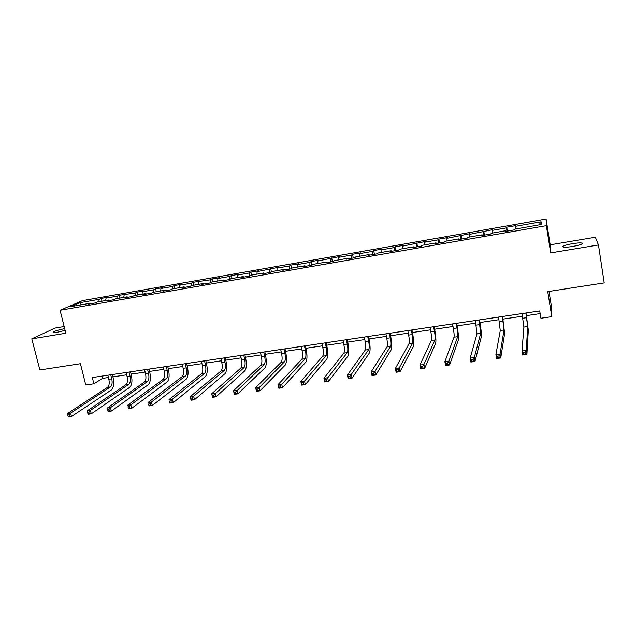 <?xml version="1.0" encoding="UTF-8"?>
<svg xmlns="http://www.w3.org/2000/svg" width="636" height="636" viewBox="0 0 636 636"><rect width="100%" height="100%" fill="white"/><g stroke="black" fill="none" stroke-linecap="round" stroke-linejoin="round"><path stroke-width="0.95" d="M64.705 328.637C56.819 330.283 52.979 331.602 53.186 332.604L57.105 332.302L65.142 330.386M572.861 246.434C580.453 244.995 583.474 243.866 581.924 243.047C580.064 242.753 576.844 242.968 572.265 243.699C564.744 245.13 561.739 246.251 563.258 247.078C565.078 247.38 568.282 247.165 572.861 246.434M64.172 326.53L55.253 328.033L31.8 338.853L39.869 369.969L80.414 363.713L85.765 384.987L93.882 383.802L102.523 378.388L108.414 377.514M546.078 219.046L82.561 300.629L60.062 310.281L546.348 225.669L546.078 219.046L550.196 244.828L550.704 252.89L598.468 244.971L595.344 237.244L550.196 244.828M548.995 291.431L551.237 305.32L551.794 316.664L540.918 318.254L539.718 310.94L92.315 377.538L93.882 383.802M598.468 244.971L604.2 282.917L547.739 291.622L551.794 316.664M90.813 303.754L90.36 303.253L88.181 304.215L95.209 302.99L97.364 302.028L108.637 300.057L106.53 301.011L113.653 299.771L115.728 298.817L127.144 296.829L125.117 297.767L132.336 296.511L134.331 295.573L145.89 293.554L143.943 294.484L151.249 293.212L153.165 292.282L164.883 290.239L163.015 291.161L170.416 289.873L172.245 288.951L184.114 286.876L182.333 287.79L189.83 286.486L191.579 285.572L203.6 283.473L201.906 284.379L209.498 283.052L211.16 282.153L223.339 280.031L221.733 280.921L229.429 279.578L231.003 278.687L243.342 276.533L241.823 277.415L249.622 276.056L251.101 275.181L263.606 272.995L262.183 273.862L270.085 272.486L271.477 271.62L284.141 269.41L282.821 270.268L290.827 268.869L292.115 268.018L304.962 265.776L303.73 266.619L311.855 265.204L313.039 264.361L326.053 262.096L324.932 262.922L333.161 261.483L334.25 260.665L347.447 258.359L346.421 259.17L354.769 257.715L355.747 256.904L369.126 254.575L368.212 255.37L376.671 253.899L377.538 253.104L391.1 250.735L390.305 251.522L398.883 250.02L399.639 249.24L413.392 246.84L412.7 247.611L421.406 246.092L422.042 245.329L435.994 242.896L435.422 243.652L444.246 242.109L444.771 241.362L458.906 238.898L458.461 239.629L467.412 238.071L467.81 237.339L482.16 234.835L481.834 235.559L490.913 233.969L491.183 233.261L505.739 230.717L505.541 231.417L514.747 229.811L514.898 229.119L541.125 224.54L541.133 221.805L539.034 224.905M90.36 303.253L70.699 306.679L79.874 302.72L99.208 299.333L101.283 298.411L101.967 301.218M541.133 221.805L515.486 226.305L515.629 225.645L506.717 227.211L506.534 227.871L492.304 230.367L492.566 229.699L469.44 234.382L469.821 233.69L446.893 238.341L447.386 237.633L438.84 239.128L438.299 239.844L424.649 242.237L425.261 241.521L402.707 246.092L403.431 245.353L395.115 246.808L394.352 247.555L381.067 249.884L381.894 249.129L373.69 250.576L372.823 251.331L359.714 253.629L360.644 252.866L352.543 254.289L351.581 255.06L338.646 257.326L339.68 256.546L317.857 260.975L318.986 260.18L311.099 261.563L309.939 262.366L297.346 264.576L298.562 263.765L290.779 265.132L289.523 265.943L277.097 268.122L278.409 267.311L257.111 271.636L258.51 270.801L250.934 272.136L249.487 272.971L237.379 275.094L238.874 274.251L231.385 275.563L229.858 276.414L217.902 278.512L219.484 277.654L212.09 278.958L210.484 279.808L193.042 282.297L191.349 283.171L179.694 285.214L181.435 284.34L174.232 285.604L172.451 286.486L160.948 288.498L162.768 287.615L155.653 288.863L153.801 289.754L142.432 291.749L144.332 290.851L137.304 292.091L135.373 292.989L119.186 295.271L117.183 296.177L106.093 298.125L108.144 297.211L101.283 298.411M109.082 300.566L108.637 300.057M106.093 298.125L105.671 300.574M117.183 296.177L116.778 298.634M127.574 297.338L127.144 296.829M124.155 294.953L123.758 297.417M135.373 292.989L134.999 295.454M146.312 294.07L145.89 293.554M142.432 291.749L142.074 294.222M153.801 289.754L153.459 292.234M165.288 290.763L164.883 290.239M160.948 288.498L160.614 290.978M172.451 286.486L172.133 289.006M184.504 287.408L184.114 286.876M179.694 285.214L179.392 287.703M191.349 283.171L191.046 285.85M203.981 284.014L203.6 283.473M198.678 281.883L198.408 284.379M210.484 279.808L210.198 282.678M223.705 280.579L223.339 280.031M217.902 278.512L217.671 281.017M229.858 276.414L229.596 279.482M243.691 277.089L243.342 276.533M237.379 275.094L237.18 277.614M249.487 272.971L249.264 276.119M263.948 273.56L263.606 272.995M257.111 271.636L256.944 274.164M269.378 269.481L269.195 272.645M284.467 269.974L284.141 269.41M277.097 268.122L276.962 270.666M289.523 265.943L289.388 269.123M305.272 266.349L304.962 265.776M297.346 264.576L297.25 267.12M309.939 262.366L309.843 265.554M326.348 262.676L326.053 262.096M317.857 260.975L317.801 263.535M330.617 258.733L330.577 261.937M347.717 258.947L347.447 258.359M338.646 257.326L338.63 259.893M351.581 255.06L351.589 258.272M369.381 255.171L369.126 254.575M359.714 253.629L359.738 256.213M372.823 251.331L372.879 254.559M391.347 251.339L391.1 250.735M381.067 249.884L381.131 252.476M394.352 247.555L394.463 250.791M413.615 247.452L413.392 246.84M402.707 246.092L402.811 248.692M416.175 243.723L416.334 246.975M436.201 243.516L435.994 242.896M424.649 242.237L424.792 244.852M438.299 239.844L438.514 243.111M459.097 239.518L458.906 238.898M446.893 238.341L447.076 240.957M460.726 235.908L460.997 239.192M482.327 235.471L482.16 234.835M469.44 234.382L469.67 237.013M483.471 231.917L483.797 235.209M505.882 231.361L505.739 230.717M492.304 230.367L492.582 233.015M506.534 227.871L506.916 231.178M515.486 226.305L515.82 228.96M550.704 252.89L546.348 225.669M31.8 338.853L65.858 333.208L60.062 310.281M112.89 376.854L126.659 374.819M131.111 374.159L145.127 372.084M149.563 371.424L163.834 369.309M168.254 368.657L182.771 366.511M187.175 365.859L201.962 363.665M206.342 363.021L221.392 360.787M225.756 360.143L241.076 357.877M245.424 357.233L261.022 354.928M265.347 354.284L281.231 351.931M285.532 351.295L301.71 348.902M305.98 348.266L322.46 345.833M326.705 345.197L343.488 342.717M347.709 342.089L364.802 339.56M368.999 338.94L386.402 336.365M390.568 335.744L408.304 333.121M412.446 332.509L430.508 329.838M434.619 329.225L453.015 326.499M457.093 325.894L475.847 323.12M479.894 322.524L498.998 319.693M503.004 319.105L522.474 316.219M526.449 315.631L540.155 313.604M79.874 302.72L81.257 304.835M99.208 299.333L98.779 301.782M101.959 376.107L102.523 378.388M506.717 227.211L507.369 231.099M483.781 231.242L484.441 235.097M461.156 235.217L461.831 239.041M438.84 239.128L439.524 242.936M416.826 243L417.526 246.768M395.115 246.808L395.815 250.56M373.69 250.576L374.405 254.289M352.543 254.289L353.274 257.978M331.69 257.954L332.421 261.611M311.099 261.563L311.847 265.204M290.779 265.132L291.471 268.448M270.729 268.654L271.373 271.691M250.934 272.136L251.57 275.102M231.385 275.563L232.037 278.512M212.09 278.958L212.742 281.875M193.042 282.297L193.702 285.206M174.232 285.604L174.892 288.49M155.653 288.863L156.321 291.733M137.304 292.091L137.98 294.937M119.186 295.271L119.862 298.093M522.029 313.58L523.881 327.095L522.005 351.016L526.234 350.436L526.902 354.411L528.301 330.156L526.012 312.984M525.829 313.015L527.697 326.546L526.234 350.436L525.129 352.336L523.436 352.567L523.706 354.165L525.4 353.934L525.129 352.336M525.4 353.934L526.902 354.411L522.681 354.991L522.005 351.016L523.436 352.567M522.681 354.991L523.706 354.165M498.545 317.07L500.262 330.513L495.889 354.61L500.047 354.037L500.731 357.981L504.634 333.55L502.559 316.474M502.289 316.513L504.022 329.973L500.047 354.037L498.91 355.929L497.249 356.16L497.519 357.742L499.188 357.512L498.91 355.929M499.188 357.512L500.731 357.981L496.573 358.545L495.889 354.61L497.249 356.16M496.573 358.545L497.519 357.742M475.386 320.52L476.968 333.884L470.179 358.148L474.273 357.583L474.965 361.494L481.301 336.905C481.595 334.703 481.198 330.322 480.108 323.772L479.433 319.916M479.075 319.972L480.681 333.344L474.273 357.583L473.105 359.467L471.467 359.698L471.745 361.264L473.391 361.033L473.105 359.467M473.391 361.033L474.965 361.494L470.878 362.051L470.179 358.148L471.467 359.698M470.878 362.051L471.745 361.264M452.554 323.915L453.373 328.494C454.104 332.843 454.311 335.744 454.001 337.207L444.866 361.63L448.897 361.073L449.604 364.953L458.294 340.204C458.731 337.994 458.405 333.638 457.316 327.135L456.632 323.311M456.187 323.374L457.014 327.953C457.737 332.31 457.96 335.22 457.666 336.675L448.897 361.073L447.704 362.949L446.09 363.172L446.369 364.73L447.983 364.507L447.704 362.949M447.983 364.507L449.604 364.953L445.574 365.501L444.866 361.63L446.09 363.172M445.574 365.501L446.369 364.73M430.031 327.27L430.866 331.809C431.606 336.126 431.765 339.02 431.359 340.483L419.943 365.056L423.91 364.507L424.633 368.363L435.612 343.464C436.193 341.246 435.938 336.913 434.841 330.458L434.142 326.658M433.617 326.737L434.452 331.276C435.191 335.601 435.358 338.495 434.968 339.958L423.91 364.507L422.686 366.384L421.096 366.598L421.39 368.141L422.98 367.918L422.686 366.384M422.98 367.918L424.633 368.363L420.666 368.904L419.943 365.056L421.096 366.598M420.666 368.904L421.39 368.141M407.819 330.577L408.67 335.077C409.409 339.37 409.528 342.248 409.028 343.718L395.393 368.435L399.305 367.894L400.036 371.71L413.241 346.676C413.957 344.458 413.774 340.141 412.677 333.733L411.961 329.957M411.357 330.052L412.208 334.56C412.947 338.853 413.066 341.731 412.581 343.202L399.305 367.894L398.057 369.755L396.49 369.969L396.785 371.504L398.351 371.289L398.057 369.755M398.351 371.289L400.036 371.71L396.133 372.243L395.393 368.435L396.49 369.969M396.133 372.243L396.785 371.504M385.917 333.836L386.775 338.304C387.515 342.565 387.586 345.428 386.998 346.906L371.225 371.758L375.073 371.233L375.812 375.017L391.172 349.848C392.03 347.622 391.911 343.321 390.806 336.961L390.083 333.216M389.407 333.32L390.265 337.796C391.005 342.057 391.084 344.919 390.512 346.397L375.073 371.233L373.793 373.086L372.251 373.292L372.553 374.811L374.095 374.596L373.793 373.086M374.095 374.596L375.812 375.017L371.965 375.542L371.225 371.758L372.251 373.292M371.965 375.542L372.553 374.811M364.301 337.056L365.175 341.492C365.923 345.722 365.954 348.568 365.271 350.046L347.407 375.041L351.199 374.517L351.954 378.269L369.413 352.972C370.398 350.738 370.343 346.461 369.23 340.141L368.506 336.428M367.743 336.539L368.618 340.983C369.357 345.213 369.397 348.067 368.737 349.546L349.895 376.361L348.377 376.568L348.679 378.07L350.205 377.864L349.895 376.361M350.205 377.864L351.954 378.269L348.17 378.786L347.407 375.041L348.377 376.568M348.17 378.786L348.679 378.07M342.987 340.228L343.869 344.632C344.617 348.83 344.601 351.668 343.838 353.147L323.955 378.269L327.691 377.752L328.454 381.473L347.94 356.057C349.053 353.815 349.061 349.562 347.948 343.289L347.208 339.6M346.382 339.719L347.264 344.132C348.011 348.337 348.003 351.175 347.256 352.654L326.363 379.581L324.861 379.787L325.171 381.282L326.666 381.075L326.363 379.581M326.666 381.075L328.454 381.473L324.718 381.982L323.955 378.269L324.861 379.787M324.718 381.982L325.171 381.282M321.951 343.361L322.85 347.733C323.589 351.899 323.541 354.729 322.698 356.208L300.844 381.449L304.525 380.94L305.296 384.637L326.753 359.094C328.001 356.86 328.065 352.622 326.952 346.389L326.196 342.725M325.298 342.86L326.196 347.24C326.944 351.414 326.896 354.236 326.061 355.723L303.173 382.761L301.695 382.967L302.005 384.446L303.483 384.239L303.173 382.761M303.483 384.239L305.296 384.637L301.623 385.138L300.844 381.449L301.695 382.967M301.623 385.138L302.005 384.446M301.194 346.445L302.1 350.786C302.847 354.928 302.76 357.742 301.83 359.229L278.067 384.581L281.7 384.08L282.487 387.745L305.86 362.099C307.22 359.857 307.347 355.635 306.226 349.442L305.471 345.809M304.501 345.952L305.407 350.301C306.155 354.443 306.075 357.265 305.161 358.744L280.325 385.893L278.87 386.092L279.188 387.562L280.635 387.364L280.325 385.893M280.635 387.364L282.487 387.745L278.862 388.238L278.067 384.581L278.87 386.092M278.862 388.238L279.188 387.562M280.715 349.498L281.629 353.807C282.384 357.917 282.249 360.715 281.247 362.21L255.632 387.666L259.202 387.173L259.997 390.814L285.238 365.056C286.717 362.814 286.9 358.617 285.779 352.463L285.007 348.854M283.974 349.013L284.896 353.33C285.644 357.44 285.524 360.246 284.531 361.733L257.803 388.978L256.372 389.176L256.698 390.631L258.129 390.44L257.803 388.978M258.129 390.44L259.997 390.814L256.427 391.299L255.632 387.666L256.372 389.176M256.427 391.299L256.698 390.631M260.498 352.503L261.428 356.788C262.183 360.866 262.016 363.657 260.927 365.144L233.515 390.711L237.037 390.226L237.84 393.835L264.886 367.982C266.484 365.732 266.723 361.55 265.594 355.445L264.822 351.859M263.717 352.026L264.648 356.311C265.403 360.397 265.236 363.188 264.171 364.674L235.614 392.022L234.207 392.213L234.533 393.66L235.94 393.469L235.614 392.022M235.94 393.469L237.84 393.835L234.318 394.312L233.515 390.711L234.207 392.213M234.318 394.312L234.533 393.66M240.551 355.476L241.489 359.722C242.244 363.784 242.038 366.559 240.885 368.045L211.716 393.708L215.191 393.231L216.001 396.808L244.804 370.868C246.514 368.61 246.8 364.452 245.679 358.386L244.892 354.832M243.731 354.999L244.669 359.253C245.417 363.315 245.226 366.09 244.073 367.584L213.744 395.02L212.36 395.21L212.686 396.641L214.078 396.451L213.744 395.02M214.078 396.451L216.001 396.808L212.527 397.285L211.716 393.708L212.36 395.21M212.527 397.285L212.686 396.641M220.859 358.41L221.805 362.623C222.56 366.654 222.322 369.421 221.09 370.907L190.228 396.665L193.646 396.196L194.473 399.75L224.977 373.714C226.798 371.456 227.139 367.314 226.011 361.288L225.224 357.758M223.991 357.941L224.945 362.162C225.701 366.201 225.462 368.96 224.246 370.454L193.646 396.196L192.191 397.977L190.816 398.16L191.15 399.583L192.517 399.4L192.191 397.977M192.517 399.4L194.473 399.75L191.054 400.211L190.228 396.665L190.816 398.16M191.054 400.211L191.15 399.583M201.413 361.304L202.375 365.493C203.13 369.492 202.86 372.243 201.556 373.737L169.041 399.583L172.42 399.114L173.246 402.644L205.412 376.52C207.336 374.262 207.734 370.144 206.605 364.158L205.802 360.644M204.514 360.843L205.476 365.032C206.231 369.039 205.961 371.79 204.673 373.284L172.42 399.114L170.941 400.887L169.589 401.07L169.923 402.485L171.275 402.302L170.941 400.887M171.275 402.302L173.246 402.644L169.876 403.105L169.589 401.07M169.876 403.105L169.923 402.485M182.222 364.158L183.192 368.316C183.955 372.291 183.645 375.033 182.278 376.528L148.156 402.453L151.487 402L152.322 405.498L186.094 379.295C188.121 377.037 188.574 372.935 187.437 366.988L186.626 363.498M185.283 363.705L186.253 367.87C187.008 371.845 186.706 374.588 185.346 376.083L151.487 402L149.985 403.757L148.657 403.94L148.991 405.347L150.327 405.164L149.985 403.757M150.327 405.164L152.322 405.498L148.999 405.951L148.657 403.94M148.999 405.951L148.991 405.347M163.277 366.98L164.255 371.106C165.01 375.057 164.676 377.784 163.237 379.287L127.558 405.291L130.841 404.838L131.692 408.312L167.03 382.029C169.152 379.772 169.653 375.685 168.516 369.778L167.697 366.32M166.298 366.527L167.276 370.661C168.031 374.62 167.697 377.347 166.274 378.841L130.841 404.838L129.331 406.595L128.011 406.77L128.353 408.161L129.665 407.986L129.331 406.595M129.665 407.986L131.692 408.312L128.408 408.757L128.011 406.77M128.408 408.757L128.353 408.161M144.571 369.762L145.557 373.865C146.312 377.792 145.946 380.503 144.444 382.005L107.253 408.081L110.489 407.636L111.34 411.087L148.196 384.732C150.422 382.475 150.971 378.404 149.834 372.537L149.007 369.103M147.552 369.317L148.538 373.427C149.293 377.355 148.927 380.066 147.441 381.568L110.489 407.636L108.955 409.385L107.659 409.56L108.001 410.943L109.297 410.761L108.955 409.385M109.297 410.761L111.34 411.087L108.104 411.524L107.659 409.56M108.104 411.524L108.001 410.943M126.095 372.513L127.089 376.591C127.852 380.487 127.446 383.19 125.88 384.685L87.219 410.84L90.415 410.403L91.274 413.821L129.609 387.404C131.93 385.138 132.519 381.091 131.382 375.264L130.555 371.845M129.044 372.076L130.03 376.154C130.793 380.058 130.396 382.761 128.846 384.263L90.415 410.403L88.865 412.136L87.585 412.311L87.927 413.686L89.207 413.511L88.865 412.136M89.207 413.511L91.274 413.821L88.086 414.259L87.927 413.686M87.219 410.84L87.585 412.311M107.85 375.224L108.851 379.279C109.615 383.15 109.185 385.837 107.556 387.34L67.464 413.559L70.612 413.122L71.478 416.524L111.252 390.043C113.661 387.777 114.297 383.747 113.16 377.951L112.326 374.564M110.759 374.795L111.761 378.849C112.524 382.729 112.095 385.416 110.481 386.919L70.612 413.122L69.046 414.855L67.79 415.03L68.132 416.389L69.396 416.214L69.046 414.855M69.396 416.214L71.478 416.524L68.33 416.954L68.132 416.389M67.464 413.559L67.79 415.03M526.608 317.698L522.816 318.254M527.697 326.546L523.881 327.095M503.076 321.164L499.34 321.713M504.022 329.973L500.262 330.513M479.886 324.583L476.197 325.123M480.681 333.344L476.968 333.884M457.014 327.953L453.373 328.494M457.666 336.675L454.001 337.207M434.452 331.276L430.866 331.809M434.968 339.958L431.359 340.483M412.208 334.56L408.67 335.077M412.581 343.202L409.028 343.718M390.265 337.796L386.775 338.304M390.512 346.397L386.998 346.906M368.618 340.983L365.175 341.492M368.737 349.546L365.271 350.046M347.264 344.132L343.869 344.632M347.256 352.654L343.838 353.147M326.196 347.24L322.85 347.733M326.061 355.723L322.698 356.208M305.407 350.301L302.1 350.786M305.161 358.744L301.83 359.229M284.896 353.33L281.629 353.807M284.531 361.733L281.247 362.21M264.648 356.311L261.428 356.788M264.171 364.674L260.927 365.144M244.669 359.253L241.489 359.722M244.073 367.584L240.885 368.045M224.945 362.162L221.805 362.623M224.246 370.454L221.09 370.907M205.476 365.032L202.375 365.493M204.673 373.284L201.556 373.737M186.253 367.87L183.192 368.316M185.346 376.083L182.278 376.528M167.276 370.661L164.255 371.106M166.274 378.841L163.237 379.287M148.538 373.427L145.557 373.865M147.441 381.568L144.444 382.005M130.03 376.154L127.089 376.591M128.846 384.263L125.88 384.685M111.761 378.849L108.851 379.279M110.481 386.919L107.556 387.34M582.067 243.962L581.924 243.047"/></g></svg>
